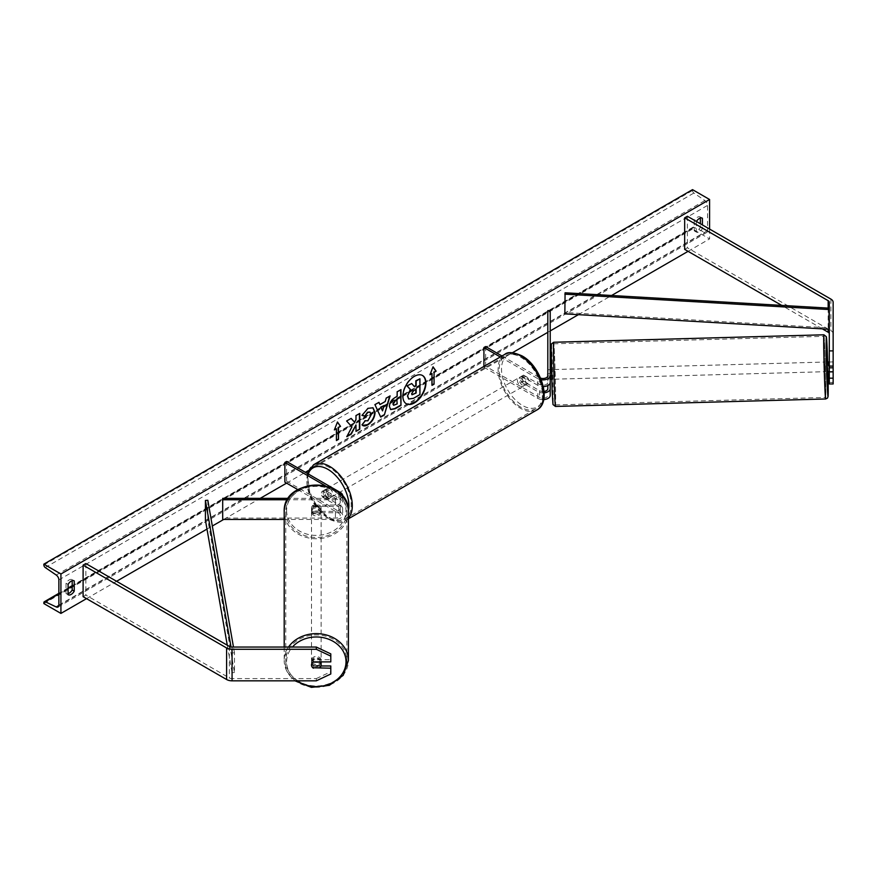 <?xml version="1.0" encoding="UTF-8"?>
<svg xmlns="http://www.w3.org/2000/svg" width="877" height="877" viewBox="0 0 877 877"><rect width="100%" height="100%" fill="white"/><g stroke="black" fill="none" stroke-linecap="round" stroke-linejoin="round"><path stroke-width="0.66" stroke-dasharray="4.38 3.29" d="M829.291 361.828L829.291 371.87L829.291 361.828L833.15 361.828L833.15 371.87L833.15 361.828M833.15 383.962L833.15 382.427L829.291 382.427L829.291 302.258M829.291 382.427L829.291 383.962M833.15 302.258L833.15 333.786A7.729 4.462 0 0 0 830.892 330.64L687.393 247.785L684.663 249.364M822.374 328.875L781.703 305.393M687.393 216.257L687.393 247.785M833.15 382.427L833.15 333.786M829.291 368.143L833.15 368.143M320.982 665.972L313.418 665.972A4.824 3.946 -0 0 1 311.488 662.826L311.488 665.051M313.418 665.972L313.418 667.781M316.312 680.826L316.312 678.59L232.065 678.59A3.859 2.225 180 0 1 229.335 677.943L85.847 595.088L83.107 596.667M330.793 653.88L330.793 661.894M311.488 662.826A4.824 3.946 -0 0 1 313.418 659.668L330.793 659.668M330.793 665.972L330.793 673.996M316.312 678.59L330.793 671.76M85.847 563.549L85.847 595.088M313.418 659.668L313.418 661.894M313.418 511.346L335.409 511.346A4.824 2.784 0 0 0 340.232 508.561A4.824 2.784 0 0 0 338.818 506.588L322.78 497.325A4.824 2.784 60 0 1 322.407 491.175A4.824 2.784 60 0 1 322.78 491.021L338.818 500.285A4.824 2.784 180 0 1 340.232 502.258A4.824 2.784 180 0 1 335.409 505.042L313.418 505.042A4.824 3.946 180 0 0 311.488 508.2A4.824 3.946 180 0 0 313.418 511.346L313.418 512.738A4.824 3.946 -0 0 1 311.488 509.592A4.824 3.946 -0 0 1 313.418 506.435L335.409 506.435A7.246 4.177 180 0 0 342.644 502.258A7.246 4.177 180 0 0 340.528 499.298L324.479 490.035A4.824 2.784 -120 0 0 324.117 490.188A4.824 2.784 -120 0 0 324.479 496.338L340.528 505.601L340.528 512.311A7.246 4.177 180 0 1 342.644 515.259A7.246 4.177 180 0 1 335.409 519.447L284.203 519.447M311.488 510.578A4.824 4.034 180 0 0 316.312 514.613A4.824 4.034 180 0 0 321.135 510.578A4.824 4.034 180 0 0 316.312 506.544A4.824 4.034 180 0 0 311.488 510.578L311.488 509.592M340.528 505.601A7.246 4.177 0 0 1 342.644 508.561A7.246 4.177 0 0 1 335.409 512.738L313.418 512.738M342.556 496.218A7.246 4.177 180 0 1 335.409 499.737L287.59 499.737M325.29 485.77L338.818 493.576A4.824 2.784 180 0 1 340.232 495.549A4.824 2.784 180 0 1 335.409 498.344L288.467 498.344M222.692 498.344L222.692 519.447M297.84 489.629L338.818 513.297A4.824 2.784 180 0 1 340.232 515.259A4.824 2.784 180 0 1 335.409 518.055L222.692 518.055M286.582 461.455L286.582 481.166L284.882 482.153M286.582 481.166L340.528 512.311M313.418 505.042L313.418 506.435M322.78 491.021L324.479 490.035M322.78 497.325L324.479 496.338M544.069 391.438A4.824 2.784 180 0 1 539.563 390.693L523.514 381.429A4.824 2.784 60 0 1 523.152 375.279A4.824 2.784 60 0 1 523.514 375.115L539.563 384.389A4.824 2.784 0 0 0 544.825 384.992A4.824 2.784 0 0 0 547.807 382.416L547.807 385.529M547.763 376.101L547.917 379.292L550.219 379.226L550.219 369.721L550.219 382.416M547.807 369.721L550.219 369.721L547.807 369.787M550.219 310.633L550.219 395.417M500.285 356.972L537.853 378.667L537.853 385.365A7.246 4.177 0 0 0 543.312 386.593M537.853 378.667A7.246 4.177 0 0 0 541.241 379.774M501.995 355.996L539.563 377.68A4.824 2.784 0 0 0 540.572 378.13M547.807 375.707L547.807 382.416M547.807 310.633L547.807 330.344L550.219 330.344M547.807 388.719L547.807 330.344M483.918 366.433L483.918 367.233L485.628 366.246L539.563 397.391A4.824 2.784 0 0 0 544.825 397.994A4.824 2.784 0 0 0 547.807 395.417M483.918 367.233L537.853 398.377A7.246 4.177 0 0 0 543.696 399.583M485.628 346.536L485.628 366.246M537.853 385.365L521.815 376.101A4.824 2.784 -120 0 0 521.442 376.266A4.824 2.784 -120 0 0 521.815 382.416L537.853 391.679L537.853 398.377M544.157 392.841A7.246 4.177 180 0 1 537.853 391.679M523.514 375.115L521.815 376.101M523.514 381.429L521.815 382.416M547.807 376.025L550.219 376.025M522.495 377.285A4.824 2.784 -120 0 0 520.083 377.044A4.824 2.784 -120 0 0 519.337 380.914A4.824 2.784 -120 0 0 522.495 385.167A4.824 2.784 -120 0 0 524.906 385.409A4.824 2.784 -120 0 0 525.652 381.539A4.824 2.784 -120 0 0 522.495 377.285M521.442 376.266L521.081 376.474A4.824 2.784 60 0 1 521.102 376.463A4.824 2.784 60 0 1 523.514 376.693A4.824 2.784 60 0 1 525.959 379.292L528.009 378.108A4.824 2.784 -120 0 1 528.009 383.622L525.959 384.806A4.824 2.784 60 0 1 525.937 384.817A4.824 2.784 60 0 1 523.514 384.586A4.824 2.784 60 0 1 521.081 381.988L523.13 380.804A4.824 2.784 -120 0 1 523.13 375.29L528.009 378.108M528.009 383.622L523.13 380.804M327.899 489.64A4.824 2.784 -120 0 0 325.477 489.399A4.824 2.784 -120 0 0 324.742 493.269A4.824 2.784 -120 0 0 327.899 497.522A4.824 2.784 -120 0 0 330.311 497.763A4.824 2.784 -120 0 0 331.046 493.894A4.824 2.784 -120 0 0 327.899 489.64M324.117 490.188L324.435 490.002A4.824 2.784 60 0 1 324.457 489.991A4.824 2.784 60 0 1 326.869 490.232A4.824 2.784 60 0 1 329.313 492.819L327.264 494.003A4.824 2.784 -120 0 1 327.264 499.517L329.313 498.344A4.824 2.784 60 0 1 329.281 498.355A4.824 2.784 60 0 1 326.869 498.114A4.824 2.784 60 0 1 324.435 495.527L322.385 496.711A4.824 2.784 -120 0 1 322.385 491.186L327.264 494.003M327.264 499.517L322.385 496.711M521.081 381.988L525.959 384.806M525.959 379.292L521.081 376.474L520.083 377.044M329.313 492.819L324.435 490.002M324.435 495.527L329.313 498.344M329.599 496.535A4.824 2.784 -120 0 0 332.021 496.777A4.824 2.784 -120 0 0 332.756 492.907A4.824 2.784 -120 0 0 329.599 488.653A4.824 2.784 -120 0 0 327.187 488.412A4.824 2.784 -120 0 0 326.452 492.282A4.824 2.784 -120 0 0 329.599 496.535M520.785 378.272A4.824 2.784 60 0 1 523.942 382.525A4.824 2.784 60 0 1 523.196 386.395A4.824 2.784 60 0 1 520.785 386.154A4.824 2.784 60 0 1 517.638 381.901A4.824 2.784 60 0 1 518.373 378.031A4.824 2.784 60 0 1 520.785 378.272M520.785 407.169A30.563 17.65 60 0 1 500.822 380.234A30.563 17.65 60 0 1 505.503 355.744A30.563 17.65 60 0 1 520.785 357.257A30.563 17.65 60 0 1 540.758 384.192A30.563 17.65 60 0 1 536.066 408.682A30.563 17.65 60 0 1 520.785 407.169M329.599 467.638A30.563 17.65 -120 0 0 314.317 466.125A30.563 17.65 -120 0 0 309.636 490.616A30.563 17.65 -120 0 0 329.599 517.551A30.563 17.65 -120 0 0 344.88 519.063A30.563 17.65 -120 0 0 349.572 494.573A30.563 17.65 -120 0 0 329.599 467.638M827.066 361.993L827.329 371.651M829.291 362.015L832.876 361.916L833.106 367.43L833.106 371.409L832.876 365.895L829.291 365.994M832.876 361.916L832.876 365.895M828.754 367.551L828.787 371.53L828.754 367.551L833.106 367.43M833.106 371.409L829.291 371.519M552.148 371.64L552.28 379.248L552.148 371.64M547.697 369.798L547.917 375.312L550.822 375.235L550.833 379.292L552.28 379.248M550.559 369.71L550.592 373.701M552.017 369.601L550.592 369.71M550.219 373.701L547.807 373.777M547.917 379.292L547.917 375.312M550.822 379.215L550.822 375.235M554.56 377.143L554.428 369.535L554.56 377.143M824.786 364.098L824.917 371.716L824.786 364.098M824.786 384.532A30.563 0.592 88.4 0 0 825.63 397.445A30.563 0.592 88.4 0 0 825.706 380.925A30.563 0.592 88.4 0 0 824.786 349.243A30.563 0.592 88.4 0 0 823.942 336.34A30.563 0.592 88.4 0 0 823.865 352.861A30.563 0.592 88.4 0 0 824.786 384.532M554.56 356.709A30.563 0.592 -91.6 0 1 555.481 388.39A30.563 0.592 -91.6 0 1 555.404 404.911A30.563 0.592 -91.6 0 1 554.56 391.997A30.563 0.592 -91.6 0 1 553.639 360.326A30.563 0.592 -91.6 0 1 553.716 343.806A30.563 0.592 -91.6 0 1 554.56 356.709M422.374 375.433A16.279 9.406 120 0 0 422.21 375.323A16.279 9.406 120 0 0 414.065 376.134A16.279 9.406 120 0 0 403.431 390.484A16.279 9.406 120 0 0 405.93 403.53A16.279 9.406 120 0 0 406.095 403.628M709.581 229.061L709.581 238.917L692.512 229.061L692.512 228.239A2.171 1.25 60 0 1 692.962 227.242A2.171 1.25 60 0 1 693.904 227.275L704.9 232.46A4.1 2.368 -120 0 0 706.687 232.515A4.1 2.368 -120 0 0 707.531 230.64L707.531 205.415A4.1 2.368 -120 0 0 704.9 200.548L693.904 193.039A2.171 1.25 60 0 1 692.512 190.473L692.512 189.64M86.527 598.64L116.564 581.298M206.983 529.094L212.322 526.014M223.701 519.447L260.25 498.344M286.582 483.139L305.36 472.297M308.233 470.631L512.453 352.729M547.807 332.317L550.219 330.925M578.381 314.668L611.598 295.494M688.072 251.337L709.581 238.917M696.437 221.475A6.04 3.486 120 0 0 696.272 221.771L696.272 232.021A6.04 3.486 120 0 0 696.327 232.054A6.04 3.486 120 0 0 702.411 228.469L702.411 224.929M68.088 593.696A6.04 3.486 -60 0 1 66.093 593.543A6.04 3.486 -60 0 1 66.038 593.51L66.038 583.26A6.04 3.486 -60 0 1 69.119 579.982A6.04 3.486 -60 0 1 72.133 579.686A6.04 3.486 -60 0 1 72.188 579.719L72.188 580.717M66.038 583.26L68.088 584.444M700.361 218.044L700.361 217.036A6.04 3.486 120 0 0 700.306 217.003A6.04 3.486 120 0 0 697.292 217.31A6.04 3.486 120 0 0 694.222 220.587L696.272 221.771M694.222 220.587L694.222 230.837A6.04 3.486 120 0 0 694.277 230.87A6.04 3.486 120 0 0 700.361 227.286L700.361 223.745M43.85 603.562L692.512 229.061M700.361 217.036L702.302 218.165M700.361 227.286L702.411 228.469M694.222 230.837L696.272 232.021M66.038 593.51L68.088 594.694M72.188 579.719L74.128 580.837M411.39 383.348L414.262 386.483M419.601 378.612L419.601 394.409L413.133 398.147L409.044 399.221M431.681 373.35L431.681 385.167M432.975 366.992L429.971 374.731M334.575 429.412L337.459 422.001M336.088 428.535L336.428 440.561M351.052 418.45L346.272 420.807L351.962 426.913M351.622 426.715L346.788 436.68M359.427 413.615L355.634 415.402L355.985 419.677M355.634 419.48L354.253 422.056M355.634 424.775L355.985 431.374M346.448 436.483L347.095 436.11M390.517 409.46L389.092 406.27C389.344 402.379 391.306 399.353 394.957 397.204L397.171 396.327M396.832 396.13L397.171 391.822M396.832 391.624L400.964 389.629M393.521 405.163L396.832 403.716L396.832 399.55M362.015 415.292L367.671 408.145L372.857 407.695M362.672 425.4L362.058 424.885M361.719 424.687L364.909 420.697M369.919 412.08L370.818 414.525L367.551 420.62L364.887 420.741M379.62 404.363L385.255 401.502M384.915 401.304L386.209 398.147M385.869 397.95L390.122 395.889M380.377 416.904L374.939 404.659M374.6 404.461L378.974 402.324M382.219 410.688L383.753 405.349M415.808 389.41L413.308 390.462L411.269 393.51L411.872 394.65M288.5 647.051A32.109 26.825 180 0 0 284.203 660.458L284.203 647.051M311.488 661.784A4.824 4.034 180 0 0 316.312 665.818A4.824 4.034 180 0 0 321.135 661.784A4.824 4.034 180 0 0 316.312 657.75A4.824 4.034 180 0 0 311.488 661.784L311.488 664.963A4.824 4.034 180 0 0 312.87 667.781L312.87 665.402A4.824 4.034 180 0 0 319.765 665.402L312.87 665.402M319.765 667.781L319.765 665.402M313.056 662.135L312.87 662.135A4.824 4.034 180 0 0 311.488 664.963M312.87 662.135L312.87 659.756L319.765 659.756A4.824 4.034 180 0 0 312.87 659.756M319.765 659.756L319.765 661.894M312.87 506.961L319.765 506.961A4.824 4.034 180 0 0 312.87 506.961L312.87 505.371A4.824 4.034 180 0 0 311.488 508.2A4.824 4.034 180 0 0 312.87 511.017L312.87 512.606A4.824 4.034 180 0 0 319.765 512.606L312.87 512.606M321.135 510.578L321.135 508.2A4.824 4.034 180 0 1 319.765 511.017L319.765 512.606M321.135 508.2A4.824 4.034 180 0 0 319.765 505.371L319.765 506.961M312.87 505.371L319.765 505.371M319.765 511.017L312.87 511.017M321.135 511.905A4.824 4.034 180 0 0 316.312 507.871A4.824 4.034 180 0 0 311.488 511.905A4.824 4.034 180 0 0 316.312 515.939A4.824 4.034 180 0 0 321.135 511.905L321.135 660.458A4.824 4.034 -0 0 1 316.312 664.492A4.824 4.034 -0 0 1 311.488 660.458A4.824 4.034 -0 0 1 316.312 656.424A4.824 4.034 -0 0 1 321.135 660.458M311.488 511.905L311.488 660.458M346.875 660.458A30.563 25.532 -0 0 1 316.312 685.989A30.563 25.532 -0 0 1 285.749 660.458A30.563 25.532 -0 0 1 316.312 634.915A30.563 25.532 -0 0 1 346.875 660.458L346.875 511.905A30.563 25.532 180 0 0 316.312 486.373A30.563 25.532 180 0 0 285.749 511.905L285.749 660.458M285.749 511.905A30.563 25.532 180 0 0 316.312 537.448A30.563 25.532 180 0 0 346.875 511.905M829.291 308.167L829.291 327.877L565.084 312.497L565.084 292.786M564.843 313.878L565.084 312.497M227.275 645.209L232.065 672.681L232.065 652.97L231.024 646.974M207.827 500.285L207.827 519.995L205.426 520.138M232.065 652.97L234.477 652.828L234.477 672.538L207.827 519.995M234.477 652.828L233.468 647.051M232.065 672.681L234.477 672.538M828.151 308.101L828.151 329.215M830.892 299.101L830.892 330.64M232.065 647.051L232.065 678.59M229.335 646.404L229.335 677.943M335.409 512.738L335.409 519.447M335.409 499.737L335.409 506.435M340.528 492.6L340.528 499.298M335.409 498.344L335.409 505.042M338.818 493.576L338.818 500.285M335.409 511.346L335.409 518.055M338.818 506.588L338.818 513.297M539.563 377.68L539.563 384.389M539.563 390.693L539.563 397.391M522.495 356.983A29.697 17.145 60 0 1 543.488 393.356A29.697 17.145 60 0 1 522.495 405.47A29.697 17.145 60 0 1 501.501 369.107A29.697 17.145 60 0 1 522.495 356.983M504.735 354.407A32.109 18.538 -120 0 0 499.813 380.136A32.109 18.538 -120 0 0 520.785 408.43A32.109 18.538 -120 0 0 536.845 410.019M348.421 518.132A32.109 18.538 60 0 1 345.659 520.401A32.109 18.538 60 0 1 329.599 518.811A32.109 18.538 60 0 1 308.627 490.517A32.109 18.538 60 0 1 313.549 464.788M308.167 473.909A29.697 17.145 -120 0 0 327.899 517.825A29.697 17.145 -120 0 0 348.388 510.688M823.898 334.795A32.109 0.625 -91.6 0 1 824.786 348.355A32.109 0.625 -91.6 0 1 825.75 381.638A32.109 0.625 -91.6 0 1 825.674 398.98M555.448 406.446A32.109 0.625 88.4 0 0 555.525 389.103A32.109 0.625 88.4 0 0 554.56 355.821A32.109 0.625 88.4 0 0 553.672 342.26M552.148 391.57A29.697 0.581 -91.6 0 1 551.151 350.197A29.697 0.581 -91.6 0 1 552.148 357.279A29.697 0.581 -91.6 0 1 553.157 398.651A29.697 0.581 -91.6 0 1 552.148 391.57M827.899 371.629A29.697 0.581 88.4 0 0 827.636 361.982L827.899 371.629M58.869 605.141L707.531 230.64M58.869 579.916L707.531 205.415M43.85 602.74L692.512 228.239M43.85 564.974L692.512 190.473M45.242 567.54L693.904 193.039M56.238 575.049L704.9 200.548M58.858 605.448L704.9 232.46M58.869 593.915L68.088 588.588M72.188 586.22L693.904 227.275M297.281 680.826A29.697 24.808 -0 0 1 286.615 661.784A29.697 24.808 -0 0 1 292.414 647.051M294.99 680.826L287.042 671.65L284.203 660.458A32.109 26.825 180 0 0 316.312 687.283A32.109 26.825 180 0 0 348.421 660.458M348.421 511.905A32.109 26.825 -0 0 1 316.312 538.741A32.109 26.825 -0 0 1 284.203 511.905M286.615 510.578A29.697 24.808 180 0 0 316.312 535.398A29.697 24.808 180 0 0 346.009 510.578A29.697 24.808 180 0 0 316.312 485.77A29.697 24.808 180 0 0 286.615 510.578M342.644 495.549L342.644 502.258M340.232 502.258L340.232 495.549M340.232 508.561L340.232 515.259M342.644 508.561L342.644 515.259M348.421 518.8L345.659 520.401C342.677 523.174 336.921 522.681 328.393 518.932L310.546 498.322L307.18 473.339M524.906 385.409L525.937 384.817M330.311 497.763L329.281 498.355M325.477 489.399L324.457 489.991M332.021 496.777L523.196 386.395M314.317 466.125L505.503 355.744M344.88 519.063L536.066 408.682M327.187 488.412L518.373 378.031M554.428 369.535L824.654 362.058M555.404 404.911L825.63 397.445M553.716 343.806L823.942 336.34M554.692 379.182L824.917 371.716M706.687 232.515L58.025 607.027M692.962 227.242L72.188 585.65M68.088 588.007L58.869 593.334M700.306 217.003L702.356 218.187M696.327 232.054L694.277 230.87M66.093 593.543L68.143 594.727M72.133 579.686L74.183 580.87"/><path stroke-width="1.32" d="M829.291 371.87L829.291 383.962L833.15 383.962L833.15 366.082L829.291 366.082L829.291 371.87L833.15 371.87M829.291 366.082L829.291 302.258A3.859 2.225 0 0 0 828.151 300.679L684.663 217.825L684.663 249.364L781.703 305.393M829.291 350.888L833.15 350.888L833.15 302.258A7.729 4.462 0 0 0 830.892 299.101L687.393 216.257L684.663 217.825M829.291 333.786A3.859 2.225 0 0 0 828.151 332.219L822.374 328.875M829.291 378.173L833.15 378.173M833.15 350.888L833.15 366.082M313.418 668.208A4.824 3.946 -0 0 1 311.488 665.051A4.824 3.946 -0 0 1 313.418 661.894L330.793 661.894L330.793 653.88L316.312 647.051L232.065 647.051A3.859 2.225 180 0 1 229.335 646.404L85.847 563.549L83.107 565.128L83.107 596.667L226.606 679.511A7.729 4.462 180 0 0 232.065 680.826L316.312 680.826L330.793 673.996L330.793 668.208L313.418 667.781M330.793 668.208L330.793 665.972L320.982 665.972M316.312 647.051L316.312 649.287L232.065 649.287A7.729 4.462 180 0 1 226.606 647.971L83.107 565.128M316.312 649.287L330.793 656.117M284.203 519.447L222.692 519.447L222.692 499.737L287.59 499.737M325.29 485.77L284.882 462.442L286.582 461.455L340.528 492.6A7.246 4.177 180 0 1 342.644 495.549A7.246 4.177 180 0 1 342.556 496.218M288.467 498.344L222.692 498.344L222.692 499.737M284.882 462.442L284.882 482.153L297.84 489.629M541.241 379.774A7.246 4.177 0 0 0 550.219 375.707L550.219 310.633L547.807 310.633L547.807 375.707A4.824 2.784 0 0 1 540.572 378.13M552.28 379.248L550.219 379.226L550.219 395.417A7.246 4.177 0 0 1 543.696 399.583M550.219 375.707L550.219 382.416A7.246 4.177 0 0 1 543.312 386.593M547.807 385.529L547.807 388.719A4.824 2.784 180 0 1 544.069 391.438M483.918 366.433L483.918 347.522L485.628 346.536L501.995 355.996M483.918 347.522L500.285 356.972M550.219 388.719A7.246 4.177 180 0 1 544.157 392.841M828.776 371.607L827.329 371.651L827.066 361.993L828.513 361.96L828.535 366.016L829.291 365.994M828.535 366.016L828.513 361.96M829.291 362.015L828.535 362.037M547.807 373.777L547.807 369.787M550.219 373.701L550.57 369.634L552.017 369.601M547.763 376.101L547.697 373.777M406.095 403.628A16.279 9.406 120 0 0 414.065 402.729A16.279 9.406 120 0 0 424.654 388.533A16.279 9.406 120 0 0 422.374 375.433M414.404 402.927A16.279 9.406 120 0 0 425.049 388.577A16.279 9.406 120 0 0 422.55 375.52A16.279 9.406 120 0 0 414.404 376.332A16.279 9.406 120 0 0 403.771 390.682A16.279 9.406 120 0 0 406.27 403.727A16.279 9.406 120 0 0 414.404 402.927M60.919 573.996L60.919 613.418L43.85 603.562L43.85 602.74A2.171 1.25 60 0 1 44.299 601.743A2.171 1.25 60 0 1 45.242 601.775L56.238 606.961A4.1 2.368 -120 0 0 58.025 607.027A4.1 2.368 -120 0 0 58.869 605.141L58.869 579.916A4.1 2.368 -120 0 0 56.238 575.049L45.242 567.54A2.171 1.25 60 0 1 43.85 564.974L43.85 564.141L60.919 573.996L709.581 199.496L709.581 229.061M60.919 613.418L86.527 598.64M116.564 581.298L206.983 529.094M212.322 526.014L223.701 519.447M260.25 498.344L286.582 483.139M305.36 472.297L308.233 470.631M512.453 352.729L547.807 332.317M550.219 330.925L578.381 314.668M611.598 295.494L688.072 251.337M364.909 420.697L367.891 420.817L371.157 414.766L370.094 412.168L367.891 412.398L364.81 416.093L361.96 415.391L368.011 408.342L373.032 407.794L375.06 412.475C374.72 417.693 372.319 421.815 367.858 424.83C365.139 426.277 363.21 426.288 362.058 424.885L365.194 420.916M362.848 425.498L362.058 424.885M389.432 406.511L389.432 406.468C389.695 402.576 391.646 399.55 395.308 397.402L397.171 396.327L397.171 391.822L400.964 389.629L400.964 405.404L395.11 408.781L390.682 409.57L389.432 406.511M351.962 426.913L346.788 436.68L351.282 434.082L355.985 424.972L355.985 431.374L359.767 429.182L359.767 413.418L355.985 415.599L355.985 419.677L354.593 422.254L351.162 418.384L346.612 421.004L351.962 426.913M702.411 224.929L702.411 218.22A6.04 3.486 120 0 0 702.356 218.187A6.04 3.486 120 0 0 699.342 218.494A6.04 3.486 120 0 0 696.437 221.475M74.238 580.903L74.238 591.153A6.04 3.486 -60 0 1 68.143 594.727A6.04 3.486 -60 0 1 68.088 594.694L68.088 584.444A6.04 3.486 -60 0 1 71.158 581.166A6.04 3.486 -60 0 1 74.183 580.87A6.04 3.486 -60 0 1 74.238 580.903L74.128 580.837M434.071 372.363L436.121 371.179L433.052 366.805L429.971 374.731L432.021 373.547L432.021 385.365L434.071 384.192L434.071 372.363L434.071 384.192M334.378 429.916L337.459 422.001L340.528 426.365L338.478 427.548L338.478 439.377L336.428 440.561L336.428 428.732L334.378 429.916M379.96 404.56L385.255 401.502L386.209 398.147L390.122 395.889L384.345 415.007L380.717 417.101L374.939 404.659L378.974 402.324L379.96 404.56L378.765 402.444M700.361 223.745L700.361 218.044M72.188 580.717L72.188 589.969A6.04 3.486 -60 0 1 68.088 593.696M43.85 564.141L692.512 189.64L709.581 199.496M72.188 589.969L74.238 591.153M407.465 396.02L410.272 389.498L407.016 385.88L411.73 383.545L414.492 386.746L416.147 385.781L416.147 380.991L419.94 378.809L419.94 394.606L413.473 398.344L408.638 398.98L407.465 396.02L410.611 389.695L407.356 386.077M411.73 383.545L407.016 385.88M414.262 386.483L415.808 385.584L415.808 380.804L419.94 378.809M408.704 399.024L407.805 396.218M433.731 383.994L432.021 384.97M430.168 374.216L432.021 373.547M433.731 372.166L436.121 371.179M435.781 370.982L432.975 366.992M337.382 422.177L340.528 426.365M340.188 426.167L338.478 427.548M338.138 427.351L338.478 439.377M336.428 440.166L338.138 439.18M334.575 429.412L336.428 428.732M351.052 418.45L354.593 422.254M355.985 430.98L359.767 429.182M359.427 428.985L359.427 413.615M347.095 436.11L350.932 433.885L355.985 424.972M400.614 389.827L400.964 405.404M400.614 405.207L394.771 408.583L390.517 409.46M397.171 399.748L395.384 400.778L393.214 404.089L393.674 405.284L397.171 403.913L396.832 399.55L395.045 400.592L392.874 403.891L393.521 405.163M372.857 407.695L374.709 412.278C374.38 417.496 371.98 421.618 367.518 424.632L362.672 425.4M369.919 412.08L367.551 412.201L364.81 416.093M364.47 415.895L362.015 415.292M389.629 396.174L384.345 415.007M384.005 414.81L380.574 416.794M384.093 405.547L380.706 407.114L382.558 410.885L384.093 405.547L381.046 407.312L382.558 410.885M411.609 393.707L412.026 394.771L416.147 393.006L416.147 389.213L413.648 390.66L411.609 393.707M411.872 394.65L416.147 393.006M415.808 392.808L415.808 389.41M284.203 647.051L284.203 511.905A32.109 26.825 -0 0 1 316.312 485.08A32.109 26.825 -0 0 1 348.421 511.905C350.153 476.715 282.482 476.704 284.203 511.905M294.99 680.826L311.401 687.36L329.346 685.332L343.192 675.356L348.421 660.458L348.421 511.905M312.87 667.781L319.765 667.781A4.824 4.034 180 0 0 321.135 664.963L321.135 661.894M313.056 662.135L319.765 662.135A4.824 4.034 180 0 1 321.135 664.963M829.05 309.548L829.291 308.167L565.084 292.786L564.843 313.878L829.05 329.259L829.05 309.548L564.843 294.168M829.291 327.877L829.05 329.259M231.024 646.974L205.426 500.427L205.426 520.138L227.275 645.209M233.468 647.051L207.827 500.285L205.426 500.427M828.151 300.679L828.151 308.101M828.151 329.215L828.151 332.219M226.606 647.971L226.606 679.511M232.065 649.287L232.065 680.826M504.735 354.407C507.706 351.644 513.462 352.126 521.99 355.876C541.065 366.005 552.444 401.918 536.845 410.019A32.109 18.538 -120 0 0 541.767 384.29A32.109 18.538 -120 0 0 520.785 355.996A32.109 18.538 -120 0 0 504.735 354.407L313.549 464.788A32.109 18.538 60 0 1 329.599 466.378A32.109 18.538 60 0 1 349.649 491.865A32.109 18.538 60 0 1 348.421 518.132M348.388 510.688A29.697 17.145 -120 0 0 327.899 469.338A29.697 17.145 -120 0 0 308.167 473.909M823.898 334.795L826.353 336.713L827.636 361.982A29.697 0.581 88.4 0 0 827.197 349.682A29.697 0.581 88.4 0 0 826.189 342.589A29.697 0.581 88.4 0 0 827.197 383.962A29.697 0.581 88.4 0 0 828.129 395.746A29.697 0.581 88.4 0 0 827.899 371.629L828.085 396.47L827.471 398.103L825.674 398.98A32.109 0.625 -91.6 0 1 824.786 385.431A32.109 0.625 -91.6 0 1 823.821 352.148A32.109 0.625 -91.6 0 1 823.898 334.795L553.672 342.26A32.109 0.625 88.4 0 0 553.595 359.614A32.109 0.625 88.4 0 0 554.56 392.896A32.109 0.625 88.4 0 0 555.448 406.446L825.674 398.98M56.238 606.961L58.858 605.448M45.242 601.775L58.869 593.915M68.088 588.588L72.188 586.22M292.414 647.051A29.697 24.808 -0 0 1 325.586 638.215A29.697 24.808 -0 0 1 346.009 661.784A29.697 24.808 -0 0 1 328.897 684.257A29.697 24.808 -0 0 1 297.281 680.826M348.421 660.458A32.109 26.825 180 0 0 324.611 634.542A32.109 26.825 180 0 0 288.5 647.051M342.644 495.549L342.644 496.327M536.845 410.019L348.421 518.8M307.18 473.339L313.549 464.788M555.448 406.446L552.992 404.538L552.148 391.602L551.151 349.035L551.414 343.97L553.672 342.26M72.188 585.65L68.088 588.007M58.869 593.334L44.299 601.743"/></g></svg>
